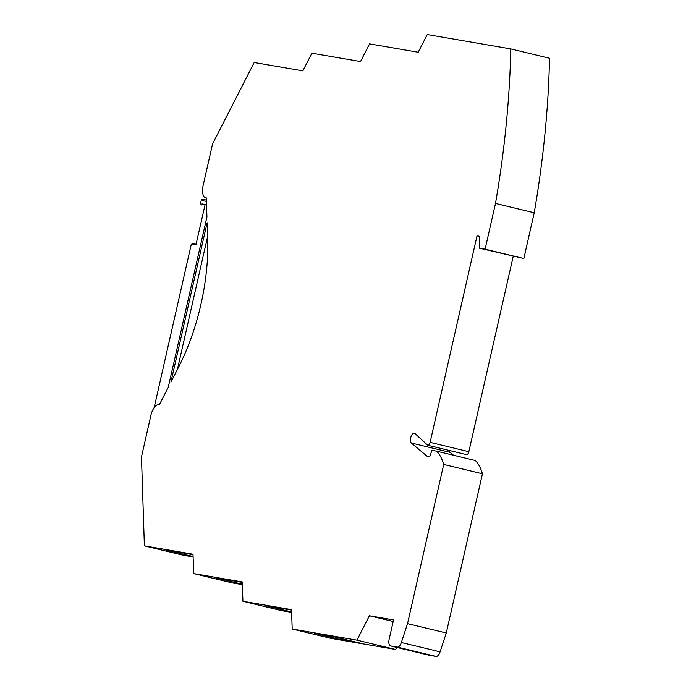 <?xml version="1.0" encoding="UTF-8"?>
<svg xmlns="http://www.w3.org/2000/svg" width="691" height="691" viewBox="0 0 691 691"><rect width="100%" height="100%" fill="white"/><g stroke="black" fill="none" stroke-linecap="round" stroke-linejoin="round"><path stroke-width="1.04" d="M205.737 197.816A11.79 5.269 103.6 0 1 205.59 197.781L206.315 197.92L206.937 216.983L168.233 387.375L159.319 404.796L158.74 404.701A11.79 5.269 -76.4 0 0 150.923 415.3L141.474 456.889L144.384 545.873L193.022 554.234L193.653 573.59L242.282 581.952L242.921 601.3L291.55 609.669L292.189 629.017L356.936 640.151L369.409 615.759L393.542 619.913L389.188 639.063A6.547 2.928 -76.4 0 0 390.545 645.93A6.547 2.928 -76.4 0 0 390.622 645.947L397.368 647.104A6.547 2.928 -76.4 0 0 401.35 642.526L407.535 623.645L443.708 464.438A62.225 27.813 -76.4 0 0 436.591 451.163L431.944 450.359L429.716 456.613L426.969 456.146L411.344 443.009A5.243 2.341 103.6 0 1 410.912 437.049A5.243 2.341 103.6 0 1 414.263 433.058A5.243 2.341 103.6 0 1 414.781 433.343L427.574 445.116A3.274 1.46 103.6 0 0 427.893 445.289L466.624 454.635A3.274 1.46 103.6 0 0 468.835 451.698L513.223 256.344M468.835 451.698L430.104 442.352A3.274 1.46 103.6 0 1 427.893 445.289M430.104 442.352L477.023 235.847L479.77 236.322L479.58 248.233L485.108 249.183L495.499 203.439A524.02 234.223 -76.4 0 0 510.796 48.923L427.245 34.55L418.202 52.231L369.564 43.87L360.521 61.551L311.883 53.19L302.839 70.871L254.202 62.51L212.595 143.84L203.145 185.43A11.79 5.269 103.6 0 0 205.59 197.781M207.671 239.285L207.127 222.761L170.927 382.088L178.658 366.99A131.005 58.554 103.6 0 0 207.671 239.285M429.189 655.249A6.547 2.928 -76.4 0 0 429.275 655.275A6.547 2.928 -76.4 0 0 429.361 655.293L436.099 656.45A6.547 2.928 -76.4 0 0 440.081 651.863L446.274 632.991L482.439 473.784A62.225 27.813 -76.4 0 0 475.33 460.508L436.591 451.163M292.189 629.017L330.92 638.363L395.667 649.497L396.729 647.424M242.921 601.3L281.652 610.645L291.637 612.364M193.653 573.59L232.383 582.928L242.377 584.646M144.384 545.873L183.115 555.218L193.109 556.937M479.58 248.233L523.838 258.529L534.229 212.776A524.02 234.223 -76.4 0 0 549.526 58.26L510.796 48.923M453.521 455.248L450.074 452.346A5.243 2.341 103.6 0 1 449.254 450.437M443.708 464.438L482.439 473.784M177.414 369.409L207.585 236.633M369.409 615.759L393.179 621.494M359.89 643.045L342.65 640.082L314.457 633.284L331.689 636.247L359.89 643.045M356.936 640.151L395.667 649.497M342.995 638.976L342.65 640.082M291.567 610.101L265.189 605.566L291.628 611.941M242.299 582.392L215.92 577.849L242.36 584.232M193.031 554.674L166.652 550.14L193.091 556.514M154.171 407.595L191.286 244.251L192.556 243.172L193.1 243.267L192.867 244.303L195.959 244.83L205.132 204.45L202.04 203.914L201.807 204.951L201.254 204.856L200.563 203.439L201.427 199.621L202.99 199.31L202.679 200.71L206.428 201.349M479.761 236.512L477.023 235.847M485.108 249.183L523.838 258.529M534.229 212.776L495.499 203.439M196.149 244.001L193.1 243.267M205.089 204.648L202.04 203.914M201.254 204.856L201.807 204.951M158.541 404.676A12.447 5.563 103.6 0 1 159.526 404.39M206.393 200.122L202.99 199.31M446.274 632.991L407.535 623.645M436.099 656.45L397.368 647.104M429.361 655.293L390.622 645.947M450.074 452.346L411.344 443.009M440.081 651.863L401.35 642.526M429.275 655.275L390.545 645.93"/></g></svg>
